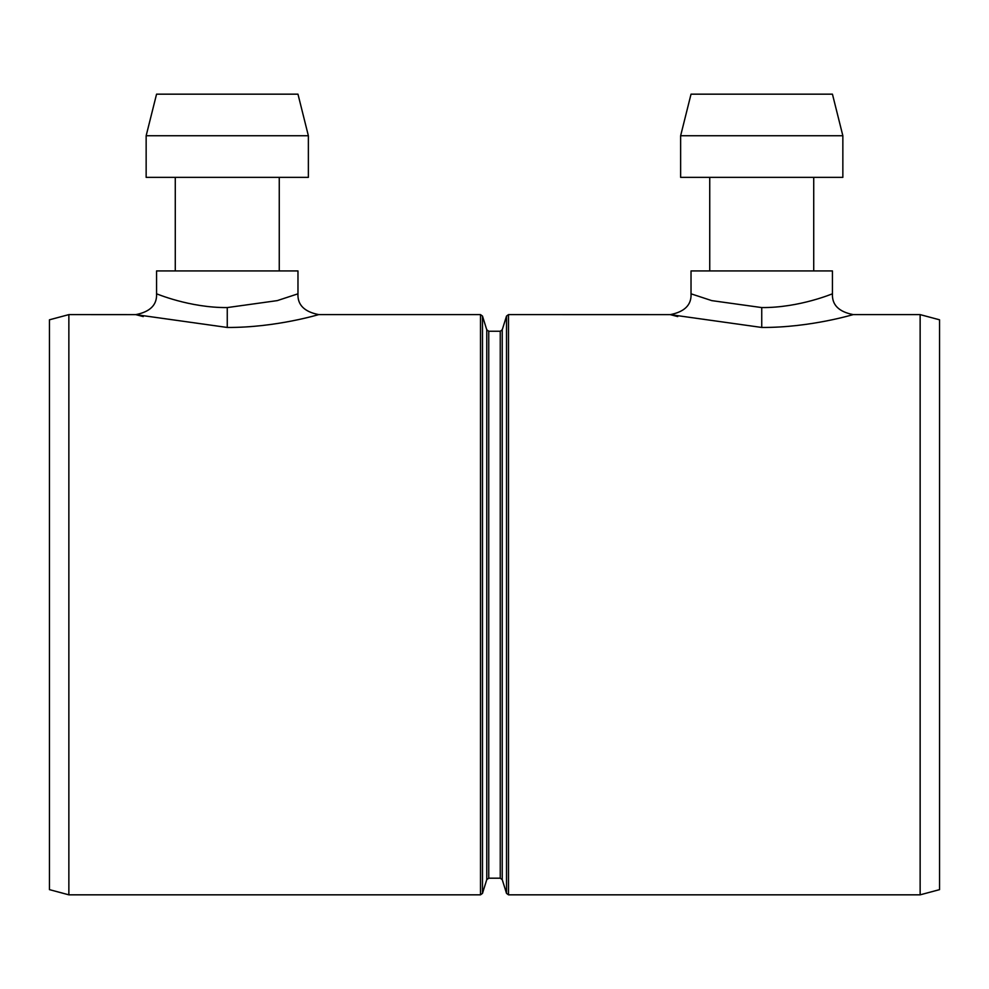 <?xml version="1.0" encoding="UTF-8"?>
<svg xmlns="http://www.w3.org/2000/svg" width="989" height="989" viewBox="0 0 989 989"><rect width="100%" height="100%" fill="white"/><g stroke="black" fill="none" stroke-linecap="round" stroke-linejoin="round"><path stroke-width="1.48" d="M813.724 270.937L813.724 177.352M842.851 135.753L832.441 94.165L691.027 94.165L680.63 135.753L842.851 135.753L842.851 177.352L680.63 177.352L680.63 135.753M279.257 270.937L279.257 177.352M308.37 135.753L297.973 94.165L156.559 94.165L146.149 135.753L308.37 135.753L308.37 177.352L146.149 177.352L146.149 135.753M677.737 316.591L670.245 314.626L761.74 327.458L761.74 307.579C799.742 307.863 833.245 293.337 832.441 293.82L832.441 270.937L691.027 270.937L691.027 293.82M143.257 316.591L135.765 314.626L227.26 327.458C276.45 327.718 319.806 314.168 318.755 314.613C304.352 311.807 297.417 304.872 297.961 293.82L277.254 300.619L227.26 307.579C189.258 307.876 155.755 293.337 156.559 293.82L156.559 270.937L297.973 270.937L297.973 293.82M500.249 331.241L488.751 331.241L488.751 878.195L500.249 878.195L500.249 331.241L502.239 329.782L502.239 879.654L506.516 893.376L508.507 894.835L920.141 894.835L920.141 314.613L939.55 319.806L939.55 889.643L920.141 894.835M761.74 327.458C810.918 327.718 854.273 314.168 853.235 314.613L920.141 314.613M761.74 307.579L711.746 300.619L691.039 293.82C691.583 304.884 684.648 311.807 670.245 314.626L508.507 314.613L508.507 894.835M68.859 894.835L68.859 314.613L49.45 319.806L49.45 889.643L68.859 894.835L480.493 894.835L480.493 314.613L318.755 314.613M480.493 894.835L482.484 893.376L486.761 879.654L486.761 329.782L488.751 331.241M227.26 327.458L227.26 307.579M506.516 893.376L506.516 316.072L508.507 314.613M482.484 893.376L482.484 316.072L486.761 329.782M709.743 177.352L709.743 270.937M175.276 177.352L175.276 270.937M832.441 293.82C831.897 304.872 838.82 311.807 853.235 314.613M156.559 293.82C157.103 304.884 150.167 311.807 135.765 314.626L68.859 314.613M502.239 329.782L506.516 316.072M502.239 879.654L500.249 878.195M488.751 878.195L486.761 879.654M480.493 314.613L482.484 316.072"/></g></svg>
